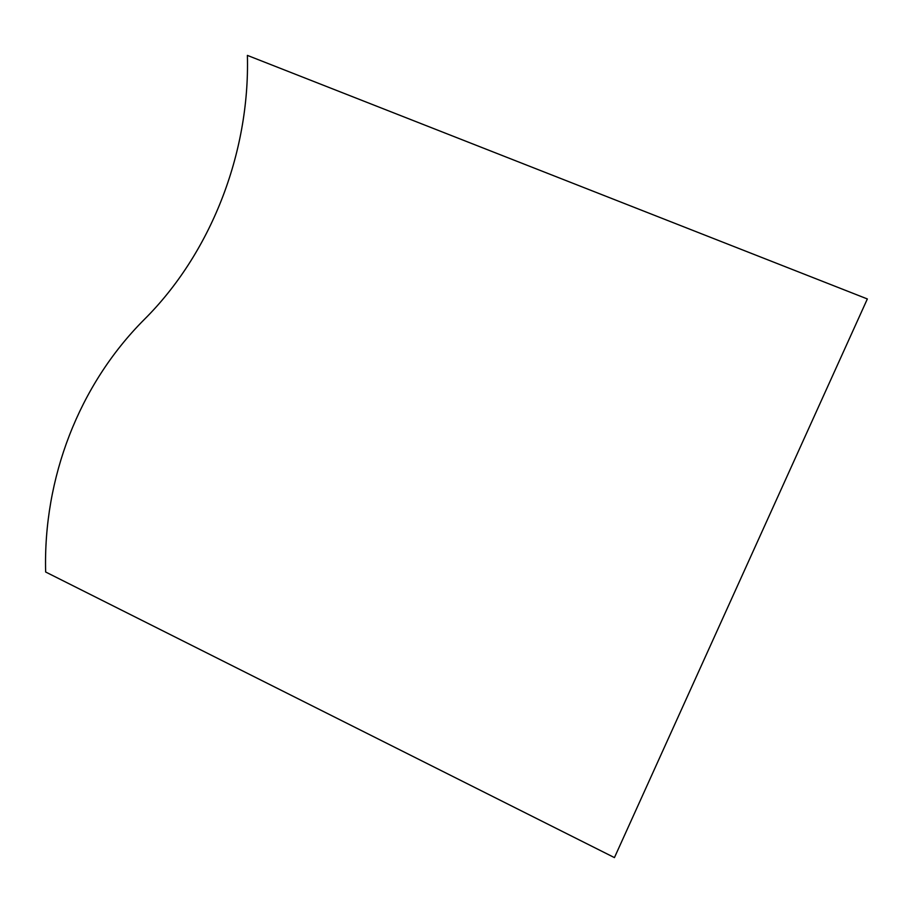 <?xml version="1.0" encoding="UTF-8"?>
<svg xmlns="http://www.w3.org/2000/svg" width="913" height="913" viewBox="0 0 913 913"><rect width="100%" height="100%" fill="white"/><g stroke="black" fill="none" stroke-linecap="round" stroke-linejoin="round"><path stroke-width="1.37" d="M614.438 857.604L45.65 572.006C43.151 478.401 78.678 385.172 144.254 319.516C210.024 254.156 250.036 154.103 247.389 55.396L867.35 298.95L614.438 857.604"/></g></svg>
